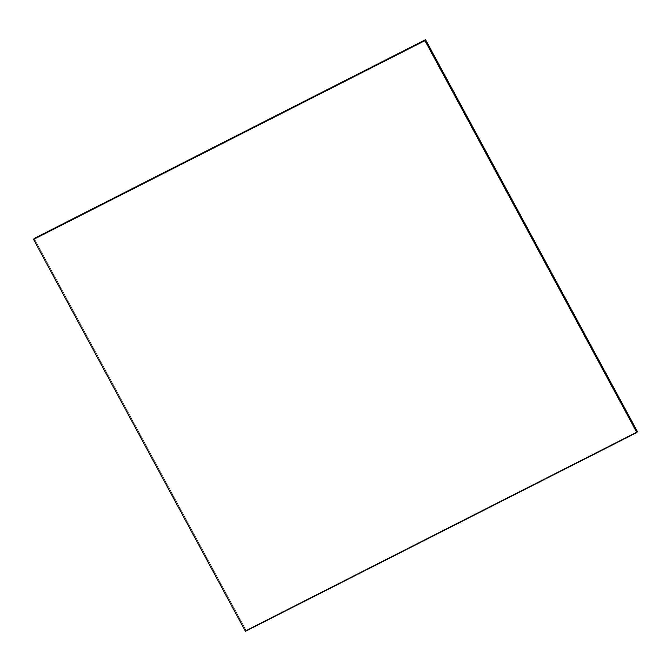<?xml version="1.0" encoding="UTF-8"?>
<svg xmlns="http://www.w3.org/2000/svg" width="671" height="671" viewBox="0 0 671 671"><rect width="100%" height="100%" fill="white"/><g stroke="black" fill="none" stroke-linecap="round" stroke-linejoin="round"><path stroke-width="0.5" stroke-dasharray="3.35 2.52" d="M637.433 431.604L246.039 630.363L637.45 431.579L246.039 630.363L34.146 238.473L246.039 630.363L637.433 431.604M34.162 238.457L246.056 630.337L34.162 238.457M636.863 432.518L245.46 631.277L246.039 630.363L245.46 631.277L33.567 239.388L245.46 631.277L636.863 432.518M34.146 238.473L246.039 630.363L34.146 238.473M33.567 239.388L245.46 631.277L33.567 239.388"/><path stroke-width="1.01" d="M425.54 39.715L637.433 431.604L425.557 39.69L34.146 238.473L425.557 39.69L637.433 431.604L425.54 39.715L34.146 238.473L425.54 39.715L424.969 40.629L636.863 432.518L637.433 431.604L425.54 39.715L34.146 238.473L33.567 239.388L34.146 238.473L425.54 39.715L637.433 431.604L636.863 432.518L424.969 40.629L425.54 39.715M33.567 239.388L424.969 40.629L33.55 239.421L424.969 40.629L636.863 432.518L424.969 40.629L33.567 239.388M636.838 432.543L245.443 631.31L33.55 239.421L424.969 40.629L636.838 432.543L424.944 40.663L33.55 239.421L245.443 631.31L636.838 432.543"/></g></svg>
